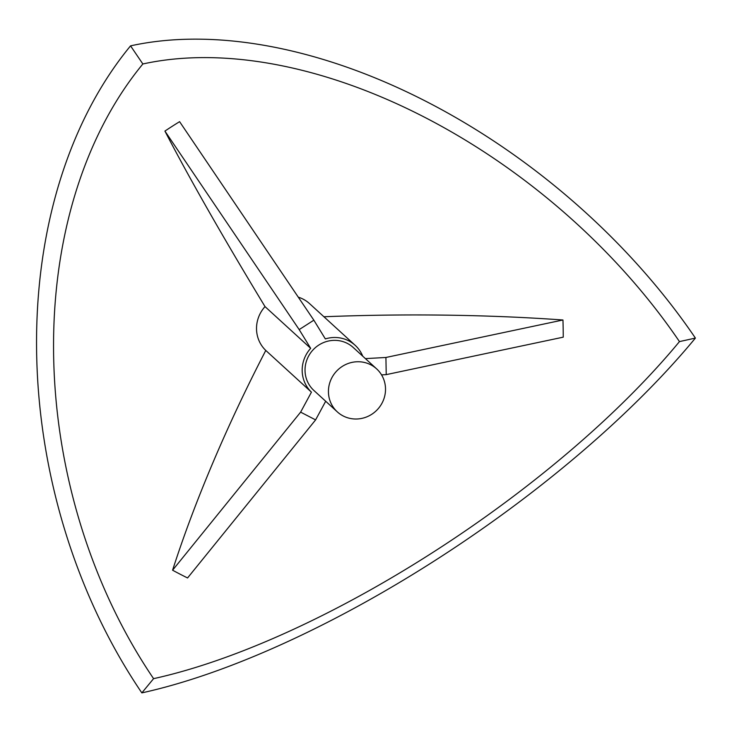 <?xml version="1.0" encoding="UTF-8"?>
<svg xmlns="http://www.w3.org/2000/svg" width="732" height="732" viewBox="0 0 732 732"><rect width="100%" height="100%" fill="white"/><g stroke="black" fill="none" stroke-linecap="round" stroke-linejoin="round"><path stroke-width="1.1" d="M362.706 356.145A32.052 30.836 132.4 0 0 355.185 345.33L309.535 303.606A32.052 30.836 132.4 0 0 298.281 297.155M355.185 345.33A32.052 30.836 132.4 0 0 325.347 338.916L313.854 320.186L179.596 121.668A417.46 394.246 159.4 0 0 164.92 131.083A442.759 32.153 -122.7 0 0 265.021 306.607L310.67 348.322A32.052 30.836 132.4 0 0 311.439 392.16L300.623 412.143L172.587 570.21A442.759 116.635 117.4 0 1 265.78 350.445L311.439 392.16M265.021 306.607A32.052 30.836 132.4 0 0 265.78 350.445M323.919 316.755A442.759 84.482 179 0 1 562.954 319.994A417.46 287.731 -80.3 0 1 563.247 337.159L386.222 374.628L381.555 374.885M562.954 319.994L385.92 357.472L365.414 358.616M386.222 374.628L385.92 357.472M357.481 418.969A29.134 28.036 132.4 0 0 383.577 399.736A29.134 28.036 132.4 0 0 376.632 368.873A29.134 28.036 132.4 0 0 336.281 371.463A29.134 28.036 132.4 0 0 337.324 411.887A29.134 28.036 132.4 0 0 357.481 418.969M376.632 368.873L353.217 347.48A29.134 28.036 132.4 0 0 312.875 350.07A29.134 28.036 132.4 0 0 313.918 390.495L337.324 411.887M310.67 348.322L299.178 329.592L313.854 320.186M325.685 401.255L315.602 419.894L300.623 412.143M299.178 329.592L164.92 131.083M315.602 419.894L187.566 577.96A417.46 317.093 8.8 0 1 172.587 570.21M130.552 45.86A466.156 332.804 -102.4 0 0 141.843 692.884A466.156 159.173 145.8 0 0 695.4 338.083A466.156 284.968 -140.5 0 0 130.552 45.86L142.859 63.977A442.842 316.16 -102.4 0 0 153.583 678.656A442.842 151.213 145.8 0 0 679.461 341.597L695.4 338.083M141.843 692.884L153.583 678.656M142.859 63.977A442.842 270.721 -140.5 0 1 679.461 341.597"/></g></svg>
